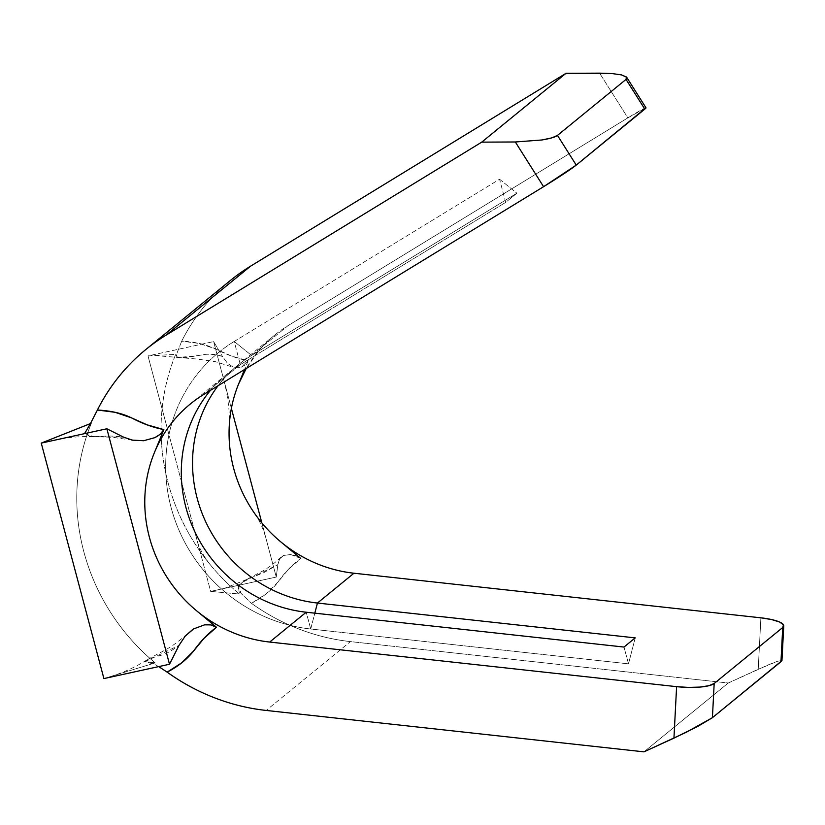 <?xml version="1.0" encoding="UTF-8"?>
<svg xmlns="http://www.w3.org/2000/svg" width="825" height="825" viewBox="0 0 825 825"><rect width="100%" height="100%" fill="white"/><g stroke="black" fill="none" stroke-linecap="round" stroke-linejoin="round"><path stroke-width="0.62" stroke-dasharray="4.12 3.09" d="M211.819 297.825L210.942 298.784C199.258 311.499 189.513 325.627 181.696 341.179L199.382 343.468L215.727 349.006L231.464 356.029L248.15 360.772L244.551 369.528L248.15 360.772L240.879 367.362L244.86 365.104L248.15 360.772C237.548 358.72 226.741 354.791 215.727 349.006C205.693 344.303 194.349 341.694 181.696 341.179L177.158 352.698C176.437 355.853 176.56 357.411 177.54 357.39L175.684 354.358A206.621 195.04 -129.2 0 0 161.092 433.393M646.006 107.848A30.773 1.299 -32.3 0 0 627.856 117.862L288.08 325.607L251.563 355.441L234.207 341.468A158.266 149.397 -129.2 0 0 172.085 422.483A158.266 149.397 50.8 0 1 234.207 341.468L251.563 355.441A136.28 128.648 -129.2 0 0 218.109 385.698A136.28 128.648 50.8 0 1 238.074 365.001A136.28 128.648 50.8 0 1 251.563 355.441L516.904 193.194L499.558 179.221L234.207 341.468L240.322 364.619A136.28 128.648 -129.2 0 0 226.844 374.179A136.28 128.648 -129.2 0 0 210.458 390.38A136.28 128.648 50.8 0 1 240.322 364.619L234.207 341.468L499.558 179.221L505.673 202.373L240.322 364.619L203.796 394.443L240.322 364.619L505.673 202.373L516.904 193.194L251.563 355.441L288.08 325.607A136.28 128.648 -129.2 0 0 274.601 335.167A136.28 128.648 -129.2 0 0 246.211 368.517L258.823 350.656C267.238 340.735 276.994 332.392 288.08 325.607L627.856 117.862L599.6 73.147L627.856 117.862L645.996 107.838M161.257 438.529A206.621 195.04 -129.2 0 0 239.456 594.041L238.239 585.554C237.775 587.441 238.776 590.112 241.24 593.546L251.439 603.302C263.175 597.011 271.961 589.999 277.798 582.275C284.677 572.571 292.328 564.609 300.733 558.412L295.577 555.617L290.709 554.524L300.733 558.412L288.276 569.528L277.798 582.275L266.032 593.959L251.439 603.302C266.217 613.913 282.006 622.462 298.794 628.959C315.583 635.456 332.795 639.674 350.429 641.602L728.248 683.018L758.227 669.292L760.887 617.822L758.227 669.292L777.562 661.258L781.956 660.505M230.103 280.696A206.621 195.04 -129.2 0 0 181.696 341.179L177.158 352.698C176.457 355.688 176.581 357.256 177.54 357.39L185.821 357.617L205.229 354.379C209.89 353.925 215.645 354.616 222.461 356.462L227.453 363.227L233.444 367.321L240.879 367.362L233.444 367.321L227.453 363.227L222.461 356.472C217.264 354.502 211.52 353.812 205.229 354.379L193.648 356.235L177.54 357.39L175.684 354.358L148.005 355.915L213.613 341.581L231.392 408.396L213.613 341.581L222.472 356.462L213.613 341.581L148.005 355.915L167.392 428.763L148.005 355.915L175.684 354.358A206.621 195.04 50.8 0 0 161.896 410.778A206.621 195.04 50.8 0 0 208.385 562.423A206.621 195.04 50.8 0 0 239.456 594.041L210.664 591.391L167.392 428.773L210.664 591.391L276.262 577.057L210.664 591.391L239.456 594.041L238.239 585.554L244.293 581.357L277.85 564.63L263.371 572.87L224.256 588.421M158.73 666.6L154.574 664.352L145.066 661.65L155.172 662.877A206.621 195.04 50.8 0 1 91.4 423.194L84.356 433.496L90.482 423.514M245.056 580.264L238.239 585.554L241.24 593.546L251.439 603.302A206.621 195.04 -129.2 0 0 350.429 641.602L266.155 710.438L350.429 641.602L728.248 683.018L769.343 664.414L777.562 661.258L781.935 660.66M161.092 433.445A206.621 195.04 -129.2 0 0 161.257 438.508M621.545 74.91L612.129 73.569M643.974 751.853L728.248 683.018L643.974 751.853M310.716 629.011L306.209 612.222L310.716 629.011A158.266 149.397 50.8 0 1 172.085 422.483A158.266 149.397 -129.2 0 0 310.716 629.011L314.82 613.171L310.716 629.011L628.506 663.847L310.716 629.011M635.229 637.88L628.506 663.847L623.989 647.058L628.506 663.847L635.229 637.88M499.558 179.221L516.904 193.194L505.673 202.373L499.558 179.221M192.586 629.568L193.617 628.908M143.622 440.736L133.093 440.323M84.356 433.496L93.596 436.59L123.647 437.178C115.809 436.157 109.632 435.817 105.105 436.147L93.421 436.714L89.688 436.126L84.356 433.496L91.4 423.194L90.441 423.576M91.4 423.194A206.621 195.04 -129.2 0 0 155.172 662.877L103.909 678.583L155.172 662.877L145.066 661.65L148.933 658.783L163.247 654.648C167.454 653.163 172.714 650.059 179.035 645.346L145.066 661.65L154.574 664.352L158.74 666.6M261.865 522.947L276.262 577.057L277.85 564.63L276.262 577.057L261.865 522.947M290.709 554.524L283.542 555.462L279.562 559.051L277.85 564.63L279.572 559.041L281.315 556.896L283.542 555.462L290.709 554.524M154.78 355.534L177.54 357.39M177.396 357.38L196.824 359.03L215.181 361.618L233.444 367.321M226.844 374.179L191.39 403.126M238.074 365.001L274.601 335.167M147.128 348.459L145.819 349.532M93.421 436.714C80.633 436.167 67.774 437.302 54.852 440.137M110.416 676.583C123.75 672.509 136.104 666.827 147.489 659.546M209.509 563.805C202.723 554.957 198.423 546.552 196.608 538.591M229.206 426.927C230.062 412.964 228.154 396.866 223.472 378.634M254.739 513.593C259.669 520.585 263.557 529.392 266.403 539.993M281.315 556.896C276.158 561.938 270.115 566.558 263.216 570.745L244.984 580.326M147.582 659.526L158.214 653.678C168.527 648.502 176.148 644.047 188.801 632.486M132.134 440.137L111.849 437.219L93.524 436.734"/><path stroke-width="1.24" d="M612.263 73.58L566.022 73.301L250.542 266.197L211.819 297.825M244.551 369.528L238.703 383.759L246.201 368.528A136.28 128.648 -129.2 0 0 238.703 383.759A136.28 128.648 -129.2 0 0 280.768 541.85L300.733 558.412L280.768 541.85A136.28 128.648 -129.2 0 0 353.966 573.22C340.684 571.766 327.803 568.363 315.325 563.011C302.847 557.669 291.328 550.615 280.768 541.85A136.28 128.648 -129.2 0 1 254.028 512.583A136.28 128.648 -129.2 0 1 229.154 428.072A136.28 128.648 -129.2 0 1 238.703 383.759L244.551 369.528M781.646 660.309L780.966 661.702L782.729 627.505L714.182 683.492L712.418 717.688L780.966 661.702L782.729 627.505A30.773 7.033 -177 0 0 783.75 625.835A30.773 7.033 -177 0 0 760.887 617.822L353.966 573.22L317.439 603.044L635.229 637.88L623.989 647.058L306.209 612.222A136.28 128.648 50.8 0 1 192.761 527.154A136.28 128.648 50.8 0 1 210.458 390.38A136.28 128.648 -129.2 0 0 192.761 527.154A136.28 128.648 -129.2 0 0 306.209 612.222L269.682 642.056L676.603 686.658L688.576 687.421L699.92 687.081L708.912 685.699L714.182 683.492L782.729 627.505L783.482 624.803L779.584 622.009L771.653 619.565L760.887 617.822L353.966 573.22L317.439 603.044A136.28 128.648 50.8 0 1 205.229 520.74A136.28 128.648 50.8 0 1 218.109 385.698A136.28 128.648 -129.2 0 0 205.229 520.74A136.28 128.648 -129.2 0 0 317.439 603.044L635.229 637.88L623.989 647.058L306.209 612.222L269.682 642.056C256.41 640.602 243.53 637.199 231.052 631.847C218.563 626.505 207.044 619.451 196.484 610.686L216.459 627.248L203.992 638.364L193.514 651.111L181.748 662.795L167.155 672.138C181.933 682.749 197.722 691.298 214.51 697.795C231.299 704.292 248.511 708.51 266.155 710.438L643.974 751.853L673.942 738.127L676.603 686.658L269.682 642.056A136.28 128.648 50.8 0 1 196.484 610.686A136.28 128.648 50.8 0 1 154.419 452.595A136.28 128.648 50.8 0 1 190.317 404.002A136.28 128.648 50.8 0 1 203.796 394.443L543.572 186.697L203.796 394.443C192.71 401.228 182.964 409.571 174.539 419.492C166.124 429.402 159.421 440.437 154.419 452.595L163.866 429.608L154.419 452.595A136.28 128.648 50.8 0 0 196.484 610.686L216.459 627.248C214.149 625.216 210.189 624.412 204.579 624.845L210.726 624.886L216.459 627.248C208.055 633.456 200.413 641.407 193.514 651.111C186.945 659.433 178.159 666.445 167.155 672.138L158.73 666.6M645.913 107.807L576.242 165.103L543.572 186.697L515.326 141.983L541.87 139.982L551.853 137.868L557.473 135.393L626.031 79.406L626.423 76.962L621.246 74.838M626.701 77.292L646.006 107.848A30.773 1.299 -32.3 0 1 644.799 109.117L626.031 79.406L557.473 135.393L576.242 165.103L644.799 109.117L626.031 79.406L626.701 77.292L621.545 74.91L612.129 73.569L599.6 73.147L566.022 73.301L481.738 142.137L166.268 335.032L481.738 142.137L566.022 73.301L250.542 266.197L166.268 335.032C151.542 344.035 138.332 354.905 126.658 367.62C114.984 380.335 105.229 394.463 97.412 410.015L90.482 423.514L97.412 410.015A206.621 195.04 50.8 0 1 145.819 349.532A206.621 195.04 50.8 0 1 166.268 335.032L250.542 266.197A206.621 195.04 -129.2 0 0 230.103 280.696L147.128 348.459M781.935 660.66L712.418 717.688L686.256 732.27L643.974 751.853L266.155 710.438A206.621 195.04 50.8 0 1 167.155 672.138L158.74 666.6M481.738 142.137L515.326 141.983L481.738 142.137M97.412 410.015L115.098 412.304L131.443 417.842L147.19 424.865L163.866 429.608L160.06 434.363L154.822 437.662L143.622 440.736L154.822 437.662C159.813 435.002 162.824 432.31 163.866 429.608C153.264 427.567 142.457 423.637 131.443 417.842C122.368 413.377 111.024 410.767 97.412 410.015M317.439 603.044L314.82 613.171L317.439 603.044M90.441 423.576L41.25 443.108L106.858 428.773L123.647 437.178L133.093 440.323L123.637 437.188L106.858 428.773L169.507 664.249L103.909 678.583L41.25 443.108L106.858 428.773L169.507 664.249L179.025 645.336L185.171 636.158L192.586 629.568M193.617 628.908L204.579 624.845L193.617 628.898L185.171 636.158L179.025 645.336L169.507 664.249L103.909 678.583L41.25 443.108L90.152 423.699M84.583 433.641L90.482 423.514M231.392 408.396L261.865 522.947L231.392 408.396M131.897 440.086L143.622 440.736M515.326 141.983L543.572 186.697A30.773 1.299 -32.3 0 0 576.242 165.103L557.473 135.393C555.452 137.053 550.254 138.579 541.87 139.982L515.326 141.983M676.603 686.658L673.942 738.127L697.888 726.33L712.418 717.688L714.182 683.492A30.773 7.033 -177 0 1 676.603 686.658M191.39 403.126L190.317 404.002M229.206 426.927L229.226 426.401M783.75 625.835L781.956 660.567"/></g></svg>
